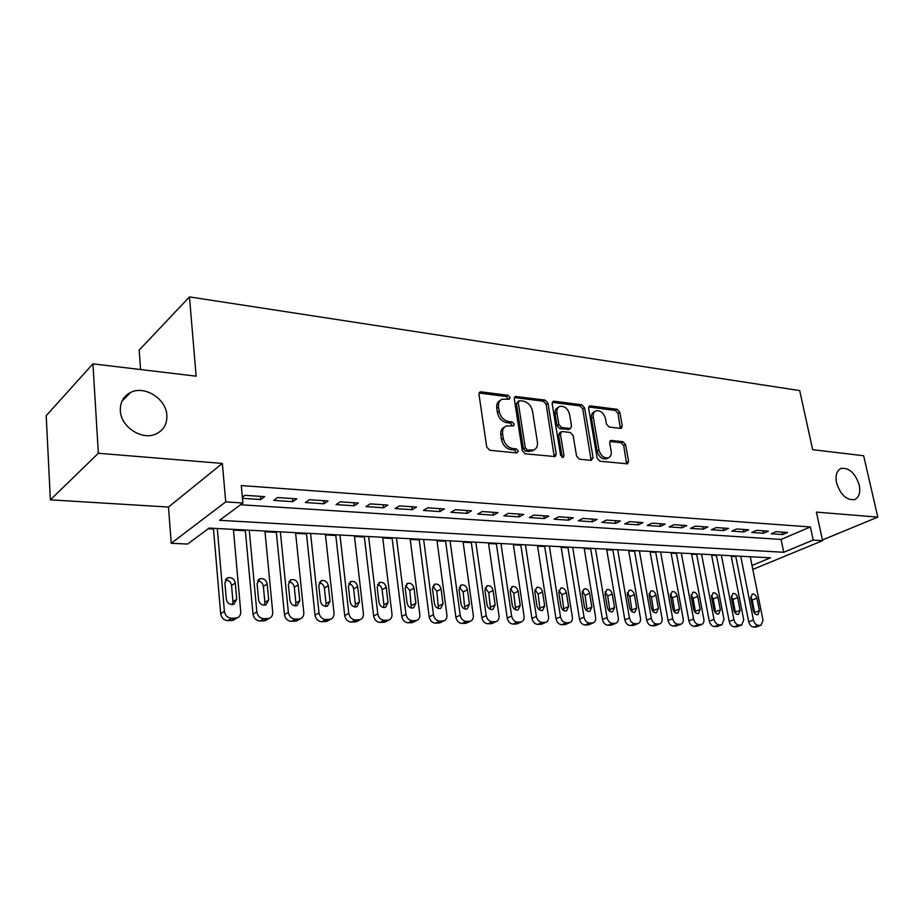 <?xml version="1.0" encoding="UTF-8"?>
<svg xmlns="http://www.w3.org/2000/svg" width="924" height="924" viewBox="0 0 924 924"><rect width="100%" height="100%" fill="white"/><g stroke="black" fill="none" stroke-linecap="round" stroke-linejoin="round"><path stroke-width="1.39" d="M510.094 397.516L508.038 395.31L481.127 391.845L480.11 391.972L478.99 394.409L486.729 447.043L489.766 450.265L516.897 452.968L518.352 451.097L516.273 448.879L512.808 448.533C507.807 447.459 504.631 444.063 503.268 438.346L502.61 433.968C502.171 429.983 503.395 427.304 506.283 425.952L513.409 425.895L514.194 424.151L512.127 421.933L508.674 421.54C503.696 420.408 500.531 417.013 499.191 411.353L498.533 407.034C498.105 403.164 499.283 400.566 502.079 399.226L509.332 399.214L510.094 397.516M508.316 399.249L506.26 396.488L479.106 393.035M516.516 452.933L514.449 449.988L510.984 449.642L512.808 448.533M512.393 425.929L510.325 423.077L506.872 422.684L508.674 421.54M836.543 482.802C840.447 494.721 846.43 500.334 854.481 499.618C859.066 497.551 860.648 492.711 859.228 485.077C855.301 473.204 849.306 467.636 841.256 468.387C836.751 470.42 835.181 475.225 836.543 482.802M120.339 410.614C120.778 427.084 142.4 440.898 156.248 433.853C163.675 430.11 167.209 423.931 166.851 415.292C166.251 398.925 144.71 385.123 130.654 392.423C123.539 396.096 120.097 402.159 120.339 410.614M620.524 428.413L621.298 428.32L622.268 425.952L619.842 412.289L617.128 409.309L590.448 405.89L589.616 405.983L588.623 408.327L597.17 458.2L599.953 461.238L627.558 463.825L628.586 461.376L625.594 444.629L622.88 441.637L610.729 440.459L609.713 442.873L611.168 451.235C611.619 454.55 610.683 456.733 608.385 457.796C603.857 458.408 600.704 455.798 598.925 449.942L593.289 417.163C592.861 413.987 593.751 411.885 595.934 410.845C600.485 410.21 603.672 412.809 605.486 418.664L606.421 424.058L609.17 427.061L620.524 428.413M240.529 504.747L781.092 539.42L810.383 526.957L813.201 540.055L822.591 540.667L752.817 569.415M92.931 363.86L98.36 453.268L50.37 499.838L46.2 415.673L92.931 363.86L196.131 376.172L189.478 296.904L799.699 390.586L812.67 449.676L863.651 455.751L877.8 517.128L816.377 512.104L822.591 540.667M50.37 499.838L168.491 507.057L222.349 463.432L98.36 453.268M222.349 463.432L225.733 501.882L242.885 503.002L219.565 520.316L783.771 552.275L813.201 540.055M810.383 526.957L241.28 485.562L242.885 503.002M547.967 403.164L545.114 400.069L515.349 396.477L514.275 398.891L522.291 450.635L525.248 453.799L555.116 456.583L556.236 454.065L547.967 403.164L546.153 404.319L543.3 401.212L514.379 397.528M554.088 401.224L581.808 404.781L584.58 407.819L593.104 457.796L591.256 460.371L579.406 459.193L576.564 456.121L573.134 435.551L570.304 432.478L562.346 431.577L561.503 431.681L560.429 434.13L563.963 455.694L563.178 457.449L560.602 455.347L552.159 403.696L553.199 401.316L554.088 401.224L552.275 402.367L579.972 405.902L581.808 404.781M822.441 539.962L877.8 517.128M242.446 498.313L260.73 499.538L264.68 496.65L244.941 495.299L242.354 497.239M296.8 498.844L277.639 497.539L273.654 500.404L292.769 501.686L296.8 498.844M328.008 500.981L309.401 499.711L305.324 502.529L323.897 503.776L328.008 500.981M358.339 503.06L340.251 501.824L336.093 504.596L354.146 505.798L358.339 503.06M387.826 505.082L370.235 503.88L366.008 506.595L383.552 507.773L387.826 505.082M416.493 507.045L399.387 505.878L395.091 508.547L412.162 509.69L416.493 507.045M444.398 508.962L427.754 507.819L423.388 510.452L440.009 511.561L444.398 508.962M471.552 510.822L455.347 509.713L450.935 512.289L467.105 513.374L471.552 510.822M497.99 512.624L482.213 511.549L477.743 514.091L493.497 515.153L497.99 512.624M523.735 514.391L508.373 513.34L503.857 515.846L519.196 516.874L523.735 514.391M548.833 516.112L533.853 515.084L529.29 517.544L544.236 518.549L548.833 516.112M573.284 517.787L558.685 516.782L554.077 519.207L568.653 520.189L573.284 517.787M597.123 519.415L582.894 518.445L578.251 520.836L592.457 521.783L597.123 519.415M620.374 521.009L606.49 520.062L601.813 522.418L615.684 523.342L620.374 521.009M643.058 522.568L629.51 521.633L624.809 523.954L638.334 524.867L643.058 522.568M665.199 524.081L651.974 523.18L647.239 525.456L660.441 526.345L665.199 524.081M686.809 525.56L673.896 524.682L669.138 526.923L682.028 527.789L686.809 525.56M707.899 527.003L695.298 526.137L690.517 528.366L703.106 529.209L707.899 527.003M728.516 528.413L716.204 527.569L711.399 529.764L723.7 530.584L728.516 528.413M748.648 529.798L736.624 528.967L731.796 531.127L743.808 531.935L748.648 529.798M768.318 531.138L756.571 530.341L751.732 532.467L763.467 533.252L768.318 531.138M771.217 533.772L782.697 534.546L787.56 532.467L776.068 531.67L771.217 533.772M208.189 528.771L213.479 529.048M233.46 530.099L245.357 530.722M264.992 531.762L276.345 532.363M295.657 533.367L306.491 533.945M325.467 534.938L335.816 535.493M354.493 536.474L364.356 536.994M382.732 537.953L392.157 538.449M410.233 539.408L419.23 539.882M437.017 540.817L445.611 541.268M463.132 542.192L471.321 542.619M488.577 543.531L496.384 543.936M513.386 544.837L520.836 545.229M537.583 546.107L544.698 546.477M561.191 547.355L567.971 547.713M584.234 548.567L590.702 548.902M606.733 549.745L612.889 550.069M628.701 550.9L634.569 551.212M650.149 552.032L655.751 552.333M671.113 553.141L676.449 553.418M691.602 554.215L696.673 554.481M711.642 555.266L716.458 555.52M731.219 556.294L735.804 556.537M189.478 296.904L139.178 350.092L140.564 369.542M752.021 565.465L770.454 557.807L209.124 528.078L187.63 544.051L171.229 543.3L225.733 501.882M168.491 507.057L171.229 543.3M781.092 539.42L783.771 552.275M260.73 499.538L260.418 496.361M292.769 501.686L292.446 498.544M323.897 503.776L323.55 500.681M354.146 505.798L353.788 502.748M383.552 507.773L383.183 504.77M412.162 509.69L411.781 506.722M440.009 511.561L439.605 508.627M467.105 513.374L466.701 510.487M493.497 515.153L493.07 512.289M519.196 516.874L518.768 514.056M544.236 518.549L543.809 515.765M568.653 520.189L568.202 517.44M592.457 521.783L592.007 519.069M615.684 523.342L615.211 520.662M638.334 524.867L637.86 522.21M660.441 526.345L659.967 523.723M682.028 527.789L681.542 525.202M703.106 529.209L702.61 526.645M723.7 530.584L723.203 528.054M743.808 531.935L743.312 529.429M763.467 533.252L762.97 530.78M782.697 534.546L782.178 532.097M500.3 400.404L500.311 400.404C497.505 401.744 496.327 404.342 496.754 408.2L498.533 407.034M506.872 422.684C501.905 421.563 498.741 418.179 497.401 412.52L496.754 408.2M504.55 427.05L504.481 427.096C501.593 428.447 500.369 431.115 500.808 435.1L502.61 433.968M510.984 449.642C505.994 448.579 502.818 445.183 501.466 439.478L500.808 435.1M554.238 456.687L546.153 404.319M519.646 400.681L518.225 402.448L525.294 447.805L527.35 450.011L533.76 450.023C536.659 448.671 537.872 445.992 537.398 441.972L532.513 411.168C531.173 405.624 528.078 402.287 523.227 401.132L519.646 400.681M518.618 401.004L516.435 403.615L518.225 402.448M533.495 450.184L529.129 451.466L525.525 451.108L523.469 448.902L516.435 403.615M591.106 460.36L582.744 408.939L579.972 405.902M561.041 431.958L559.655 432.779L558.581 435.227L562.104 456.756L563.963 455.694M562.127 457.392L562.104 456.756M569.6 414.402C567.763 408.396 564.46 405.74 559.701 406.445C557.461 407.507 556.537 409.644 556.929 412.843L558.858 424.555L561.7 427.639L570.489 428.459L571.54 426.033L569.6 414.402M558.454 407.23L557.888 407.588C555.636 408.651 554.712 410.776 555.105 413.975L556.929 412.843M569.103 429.29L559.863 428.748L557.022 425.664L555.105 413.975M594.825 411.515L594.097 411.954C591.903 412.982 591.025 415.095 591.441 418.272L593.289 417.163M607.542 458.258L606.514 458.835C601.986 459.459 598.833 456.849 597.054 451.004L591.441 418.272M626.587 463.894L623.723 445.668L620.997 442.688L609.805 441.453M620.339 428.389L617.983 413.386L615.28 410.406L588.692 407.01M213.421 528.309L220.663 613.675C221.413 617.844 223.793 620.154 227.801 620.616L233.218 620.281L235.019 619.184M233.402 529.36L240.737 611.607C240.864 614.691 239.616 616.816 236.994 617.983L231.554 618.306C227.547 617.844 225.156 615.511 224.393 611.341L217.302 528.516M232.374 604.619L232.963 601.663L231.543 585.47C230.85 581.947 228.794 580.11 225.387 579.949M236.729 599.283L235.285 583.032C234.222 578.771 231.716 577.026 227.743 577.789L224.879 582.721L226.288 599.064C227.327 603.303 229.822 605.07 233.784 604.331L236.729 599.283L232.963 601.663M245.287 529.995L253.014 614.171C253.777 618.271 256.11 620.558 260.002 621.009L265.211 620.709L266.84 619.75M264.922 531.034L272.719 612.127C272.857 615.199 271.644 617.301 269.08 618.433L263.86 618.745C259.944 618.283 257.611 615.985 256.837 611.873L249.272 530.203M264.322 605.255L264.876 602.321L263.363 586.359C262.705 582.998 260.764 581.184 257.565 580.907M268.722 599.988L267.186 583.956C266.147 579.787 263.698 578.054 259.863 578.771L257.08 583.668L258.581 599.768C259.609 603.926 262.035 605.659 265.858 604.977L268.722 599.988L264.876 602.321M276.276 531.635L284.453 614.656C285.227 618.699 287.514 620.951 291.303 621.402L297.782 620.281M295.576 532.663L303.8 612.635C303.95 615.696 302.772 617.775 300.254 618.872L295.23 619.161C291.441 618.699 289.143 616.447 288.369 612.381L280.365 531.854M295.368 605.867L295.888 602.968L294.294 587.225C293.67 584.014 291.845 582.224 288.819 581.843M299.815 600.669L298.198 584.857C297.158 580.769 294.791 579.059 291.083 579.729L288.369 584.569L289.963 600.45C290.979 604.527 293.335 606.248 297.031 605.601L299.815 600.669L295.888 602.968M306.41 533.229L315.015 615.13C315.8 619.115 318.041 621.332 321.725 621.771L327.881 620.778M325.398 534.234L334.014 613.132C334.188 616.169 333.044 618.225 330.573 619.299L325.745 619.565C322.049 619.115 319.796 616.897 319.011 612.889L310.591 533.448M325.56 606.444L326.045 603.591L324.37 588.068C323.77 585.008 322.06 583.24 319.207 582.767M330.041 601.328L328.355 585.735C327.327 581.727 325.017 580.041 321.437 580.665L318.792 585.458L320.466 601.12C321.471 605.116 323.77 606.814 327.339 606.202L330.041 601.328L326.045 603.591M335.735 534.788L344.733 615.58C345.53 619.507 347.724 621.702 351.316 622.129L357.172 621.251M354.412 535.77L363.398 613.617C363.594 616.631 362.485 618.664 360.06 619.715L355.405 619.958C351.801 619.519 349.607 617.324 348.798 613.374L339.997 535.008M354.932 606.999L355.37 604.204L353.626 588.877C353.06 585.966 351.443 584.222 348.764 583.679M359.448 601.963L357.68 586.59C356.664 582.651 354.423 580.988 350.947 581.577L348.383 586.313L350.127 601.767C351.132 605.694 353.361 607.368 356.826 606.791L359.448 601.963L355.37 604.204M364.275 536.301L373.654 616.019C374.463 619.9 376.611 622.06 380.099 622.487L385.678 621.69M382.651 537.271L391.984 614.079C392.203 617.082 391.118 619.092 388.75 620.12L384.257 620.351C380.757 619.912 378.597 617.74 377.789 613.848L368.618 536.521M383.529 607.53L383.91 604.793L382.097 589.674C381.566 586.89 380.03 585.192 377.512 584.569M388.057 602.598L386.22 587.421C385.216 583.552 383.021 581.912 379.672 582.466L377.177 587.156L378.99 602.39C379.983 606.248 382.155 607.911 385.504 607.368L388.057 602.598L383.91 604.793M392.065 537.768L401.801 616.458C402.61 620.281 404.724 622.406 408.119 622.834L413.444 622.118M410.152 538.727L419.819 614.541C420.05 617.521 418.999 619.507 416.678 620.512L412.347 620.72C408.928 620.293 406.814 618.156 405.994 614.31L396.488 537.999M411.353 608.038L409.817 590.448L405.497 585.446M415.904 603.199L414.01 588.23C413.005 584.43 410.868 582.801 407.623 583.333L405.197 587.964L407.08 603.014C408.062 606.791 410.187 608.431 413.432 607.923L415.904 603.199L411.7 605.37M419.138 539.2L429.198 616.874C430.018 620.651 432.086 622.753 435.4 623.169L440.482 622.522M436.937 540.147L446.916 614.98C447.158 617.937 446.142 619.912 443.867 620.882L439.685 621.09C436.359 620.662 434.28 618.549 433.46 614.76L423.631 539.443M438.461 608.523L436.821 591.21L432.732 586.301M443.023 603.799L441.06 589.015C440.067 585.285 437.988 583.679 434.834 584.176L432.478 588.761L434.419 603.603C435.4 607.322 437.468 608.939 440.609 608.466L443.023 603.799L438.761 605.936M445.518 540.598L455.89 617.278C456.71 621.009 458.743 623.076 461.977 623.492L466.828 622.915M463.039 541.522L473.307 615.419C473.562 618.352 472.58 620.293 470.339 621.251L466.308 621.436C463.063 621.02 461.03 618.941 460.198 615.199L450.069 540.84M464.864 608.997L463.12 591.938L459.274 587.144M469.438 604.365L467.417 589.778C466.424 586.116 464.402 584.522 461.342 584.996L459.055 589.535L461.053 604.192C462.035 607.842 464.044 609.447 467.094 608.997L469.438 604.365L465.118 606.479M471.228 541.961L481.889 617.682C482.721 621.355 484.707 623.4 487.86 623.816L492.515 623.284M488.473 542.873L499.018 615.834C499.295 618.757 498.336 620.674 496.153 621.609L492.238 621.783C489.085 621.378 487.087 619.323 486.243 615.627L475.837 542.203M490.586 609.447L488.75 592.654L485.123 587.976M495.172 604.931L493.093 590.528C492.111 586.925 490.136 585.354 487.167 585.793L484.95 590.286L487.006 604.758C487.976 608.35 489.939 609.932 492.896 609.505L495.172 604.931L490.806 607.01M496.292 543.289L507.23 618.064C508.061 621.702 510.013 623.723 513.097 624.116L517.556 623.642M513.282 544.19L524.081 616.25C524.37 619.138 523.446 621.044 521.298 621.956L517.521 622.118C514.437 621.713 512.473 619.692 511.63 616.042L500.958 543.531M515.673 609.886L513.744 593.358L510.325 588.784M520.247 605.486L518.121 591.256C517.151 587.722 515.222 586.163 512.335 586.567L510.187 591.025L512.289 605.312C513.259 608.835 515.176 610.406 518.052 610.002L520.247 605.486L515.846 607.53M520.743 544.582L531.935 618.445C532.767 622.037 534.696 624.023 537.699 624.428L541.972 623.989M537.479 545.472L548.521 616.643C548.821 619.519 547.92 621.402 545.818 622.302L542.169 622.453C539.154 622.048 537.225 620.05 536.382 616.447L525.456 544.837M540.124 610.302L538.115 594.04L534.904 589.593M544.71 606.017L542.538 591.961C541.568 588.484 539.685 586.948 536.879 587.329L534.788 591.741L536.948 605.844C537.907 609.32 539.778 610.868 542.573 610.487L544.71 606.017L540.263 608.038M544.594 545.841L556.029 618.814C556.872 622.36 558.754 624.324 561.688 624.716L565.8 624.324M561.087 546.719L572.349 617.036C572.672 619.889 571.794 621.748 569.738 622.626L566.193 622.764C563.259 622.372 561.365 620.397 560.51 616.839L549.353 546.096M563.975 610.706L561.884 594.698L558.858 590.378M568.56 606.537L566.343 592.654C565.384 589.235 563.548 587.71 560.822 588.08L558.789 592.434L560.995 606.375C561.942 609.794 563.779 611.318 566.493 610.96L568.56 606.537L564.079 608.535M567.879 547.077L579.533 619.172C580.376 622.672 582.236 624.624 585.1 625.005L589.038 624.647M584.13 547.944L595.61 617.417C595.934 620.247 595.079 622.095 593.069 622.949L589.639 623.088C586.763 622.695 584.904 620.743 584.049 617.232L572.684 547.331M587.248 611.087L585.077 595.345L582.247 591.152M591.834 607.045L589.57 593.335C588.623 589.962 586.821 588.449 584.176 588.807L582.201 593.116L584.453 606.883C585.389 610.244 587.179 611.757 589.824 611.422L591.834 607.045L587.317 609.02M590.598 548.279L602.46 619.53C603.314 622.984 605.139 624.901 607.934 625.282L611.734 624.959M606.629 549.133L618.295 617.786C618.63 620.605 617.809 622.418 615.834 623.261L612.508 623.388C609.701 623.007 607.876 621.078 607.022 617.602L595.449 548.544M609.967 611.457L607.715 595.98L605.058 591.914M614.541 607.542L612.242 593.993C611.295 590.679 609.54 589.177 606.964 589.512L605.047 593.786L607.334 607.38C608.269 610.695 610.025 612.196 612.6 611.873L614.541 607.542L609.99 609.482M612.785 549.457L624.855 619.865C625.71 623.284 627.5 625.178 630.237 625.56L633.887 625.259M628.586 550.3L640.447 618.156C640.794 620.94 639.997 622.741 638.057 623.561L634.834 623.688C632.097 623.307 630.295 621.402 629.44 617.971L617.671 549.711M632.131 611.815L629.822 596.604L627.338 592.665M636.717 608.027L634.384 594.629C633.437 591.372 631.716 589.893 629.209 590.205L627.35 594.432L629.683 607.876C630.607 611.134 632.328 612.612 634.823 612.312L636.717 608.027L632.131 609.944M634.465 550.6L646.719 620.2C647.574 623.584 649.329 625.456 652.009 625.825L655.532 625.548M650.046 551.432L662.081 618.503C662.439 621.274 661.665 623.065 659.759 623.862L656.629 623.977C653.961 623.596 652.194 621.725 651.328 618.329L639.385 550.866M653.788 612.15L651.408 597.204L649.098 593.404M658.362 608.5L655.994 595.264C655.058 592.041 653.372 590.586 650.935 590.875L649.133 595.068L651.489 608.35C652.413 611.561 654.1 613.028 656.537 612.739L658.362 608.5L653.765 610.394M655.636 551.732L668.064 620.535C668.918 623.873 670.662 625.721 673.273 626.091L676.668 625.837M671.009 552.54L683.206 618.849C683.575 621.598 682.824 623.365 680.965 624.15L677.916 624.254C675.305 623.885 673.561 622.025 672.695 618.676L660.591 551.986M674.936 612.473L672.499 597.793L670.35 594.132M679.51 608.962L677.107 595.876C676.183 592.711 674.532 591.268 672.152 591.545L670.408 595.68L672.799 608.812C673.723 611.977 675.363 613.432 677.731 613.166L679.51 608.962L674.878 610.833M676.333 552.818L688.923 620.847C689.789 624.15 691.487 625.987 694.051 626.345L697.331 626.114M691.499 553.626L703.845 619.184C704.215 621.921 703.499 623.665 701.674 624.439L698.717 624.532C696.165 624.174 694.444 622.337 693.577 619.022L681.311 553.083M695.599 612.785L693.115 598.371L691.106 594.86M700.173 609.413L697.736 596.477C696.823 593.358 695.194 591.926 692.885 592.18L691.187 596.28L693.612 609.263C694.525 612.393 696.142 613.825 698.452 613.571L700.173 609.413L695.518 611.261M696.569 553.892L709.309 621.159C710.163 624.428 711.85 626.229 714.344 626.587L717.521 626.38M711.526 554.689L724.012 619.519L721.91 624.716L719.034 624.809C716.539 624.451 714.853 622.626 713.986 619.357L701.57 554.157M715.788 613.074L713.259 598.925L711.411 595.564M720.362 609.852L717.902 597.066C716.989 593.982 715.395 592.573 713.143 592.815L711.503 596.881L713.952 609.713C714.864 612.785 716.447 614.206 718.699 613.975L720.362 609.852L715.696 611.676M716.354 554.943L729.232 621.471C730.099 624.693 731.75 626.484 734.187 626.83L737.26 626.634M731.115 555.728L743.728 619.842L741.695 624.982L738.9 625.074C736.451 624.716 734.799 622.915 733.922 619.681L721.367 555.208M735.516 613.351L732.951 599.48L731.254 596.28M740.101 610.279L737.618 597.632C736.705 594.606 735.146 593.196 732.94 593.439L731.358 597.458L733.829 610.14C734.742 613.178 736.289 614.587 738.484 614.356L740.101 610.279L735.412 612.092M735.7 555.971L748.706 621.76C749.572 624.959 751.2 626.726 753.591 627.073L756.571 626.888M750.265 556.733L763.005 620.154L761.029 625.248L758.315 625.329C755.924 624.982 754.296 623.203 753.418 620.004L740.736 556.236M754.804 613.605L752.205 600.023L750.658 596.985M759.401 610.706L756.895 598.198C755.982 595.206 754.458 593.82 752.309 594.04L750.773 598.013L753.268 610.568C754.169 613.559 755.693 614.957 757.83 614.737L759.401 610.706L754.7 612.485M506.26 396.488L508.038 395.31M514.449 449.988L516.273 448.879M510.325 423.077L512.127 421.933M497.401 412.52L499.191 411.353M501.466 439.478L503.268 438.346M479.371 393.058L481.127 391.845M554.388 455.151L556.236 454.065M514.518 397.539L516.308 396.373M543.3 401.212L545.114 400.069M523.469 448.902L525.294 447.805M525.525 451.108L527.35 450.011M529.129 451.466L530.953 450.369M582.744 408.939L584.58 407.819M591.233 458.847L593.104 457.796M558.581 435.227L560.429 434.13M557.022 425.664L558.858 424.555M559.863 428.748L561.7 427.639M567.81 429.66L569.646 428.551M597.054 451.004L598.925 449.942M609.863 441.302L611.503 440.378M620.997 442.688L622.88 441.637M623.723 445.668L625.594 444.629M626.691 462.404L628.586 461.376M588.715 406.941L590.448 405.89M615.28 410.406L617.128 409.309M617.983 413.386L619.842 412.289M620.408 427.027L622.268 425.952M224.393 611.341L220.663 613.675M231.554 618.306L227.801 620.616M234.835 618.352L231.058 620.662M231.543 585.47L235.285 583.032M256.837 611.873L253.014 614.171M263.86 618.745L260.002 621.009M267.036 618.78L263.167 621.055M263.363 586.359L267.186 583.956M288.369 612.381L284.453 614.656M295.23 619.161L291.303 621.402M298.325 619.196L294.375 621.436M294.294 587.225L298.198 584.857M319.011 612.889L315.015 615.13M325.745 619.565L321.725 621.771M328.748 619.611L324.717 621.806M324.37 588.068L328.355 585.735M348.798 613.374L344.733 615.58M355.405 619.958L351.316 622.129M358.327 620.004L354.227 622.164M353.626 588.877L357.68 586.59M377.789 613.848L373.654 616.019M384.257 620.351L380.099 622.487M387.098 620.385L382.94 622.522M382.097 589.674L386.22 587.421M405.994 614.31L401.801 616.458M412.347 620.72L408.119 622.834M415.107 620.755L410.88 622.868M409.817 590.448L414.01 588.23M433.46 614.76L429.198 616.874M439.685 621.09L435.4 623.169M442.377 621.124L438.091 623.203M436.821 591.21L441.06 589.015M460.198 615.199L455.89 617.278M466.308 621.436L461.977 623.492M468.93 621.471L464.599 623.527M463.12 591.938L467.417 589.778M486.243 615.627L481.889 617.682M492.238 621.783L487.86 623.816M494.802 621.817L490.413 623.839M488.75 592.654L493.093 590.528M511.63 616.042L507.23 618.064M517.521 622.118L513.097 624.116M520.016 622.152L515.58 624.15M513.744 593.358L518.121 591.256M536.382 616.447L531.935 618.445M542.169 622.453L537.699 624.428M544.594 622.487L540.124 624.451M538.115 594.04L542.538 591.961M560.51 616.839L556.029 618.814M566.193 622.764L561.688 624.716M568.56 622.799L564.056 624.751M561.884 594.698L566.343 592.654M584.049 617.232L579.533 619.172M589.639 623.088L585.1 625.005M591.949 623.111L587.41 625.028M585.077 595.345L589.57 593.335M607.022 617.602L602.46 619.53M612.508 623.388L607.934 625.282M614.76 623.423L610.198 625.317M607.715 595.98L612.242 593.993M629.44 617.971L624.855 619.865M634.834 623.688L630.237 625.56M637.04 623.712L632.432 625.583M629.822 596.604L634.384 594.629M651.328 618.329L646.719 620.2M656.629 623.977L652.009 625.825M658.789 624L654.157 625.848M651.408 597.204L655.994 595.264M672.695 618.676L668.064 620.535M677.916 624.254L673.273 626.091M680.018 624.289L675.375 626.114M672.499 597.793L677.107 595.876M693.577 619.022L688.923 620.847M698.717 624.532L694.051 626.345M700.773 624.566L696.095 626.368M693.115 598.371L697.736 596.477M713.986 619.357L709.309 621.159M719.034 624.809L714.344 626.587M721.043 624.832L716.354 626.611M713.259 598.925L717.902 597.066M733.922 619.681L729.232 621.471M738.9 625.074L734.187 626.83M740.863 625.098L736.151 626.853M732.951 599.48L737.618 597.632M753.418 620.004L748.706 621.76M758.315 625.329L753.591 627.073M760.244 625.352L755.509 627.096M752.205 600.023L756.895 598.198M121.956 401.224L130.654 392.423M840.112 468.907L841.256 468.387M479.521 392.377L480.11 391.972M531.924 451.12L533.76 450.023M568.653 429.556L570.489 428.459M606.514 458.835L608.385 457.796M236.994 617.983L233.218 620.281M226.184 578.828L227.743 577.789M269.08 618.433L265.211 620.709M258.454 579.683L259.863 578.771M300.254 618.872L296.304 621.113M289.79 580.526L291.083 579.729M330.573 619.299L326.542 621.506M320.258 581.369L321.437 580.665M360.06 619.715L355.959 621.887M349.884 582.189L350.947 581.577M388.75 620.12L384.58 622.256M378.69 583.009L379.672 582.466M416.678 620.512L412.451 622.614M406.733 583.806L407.623 583.333M443.867 620.882L439.581 622.961M434.026 584.592L434.834 584.176M470.339 621.251L466.008 623.307M460.602 585.366L461.342 584.996M496.153 621.609L491.764 623.631M486.486 586.128L487.167 585.793M521.298 621.956L516.874 623.954M511.723 586.879L512.335 586.567M545.818 622.302L541.348 624.266M569.738 622.626L565.222 624.566M593.069 622.949L588.519 624.867M615.834 623.261L611.261 625.155M638.057 623.561L633.46 625.433M659.759 623.862L655.128 625.71M680.965 624.15L676.31 625.975M701.674 624.439L696.996 626.241M721.91 624.716L717.209 626.495M741.695 624.982L736.982 626.738M761.029 625.248L756.306 626.98"/></g></svg>
